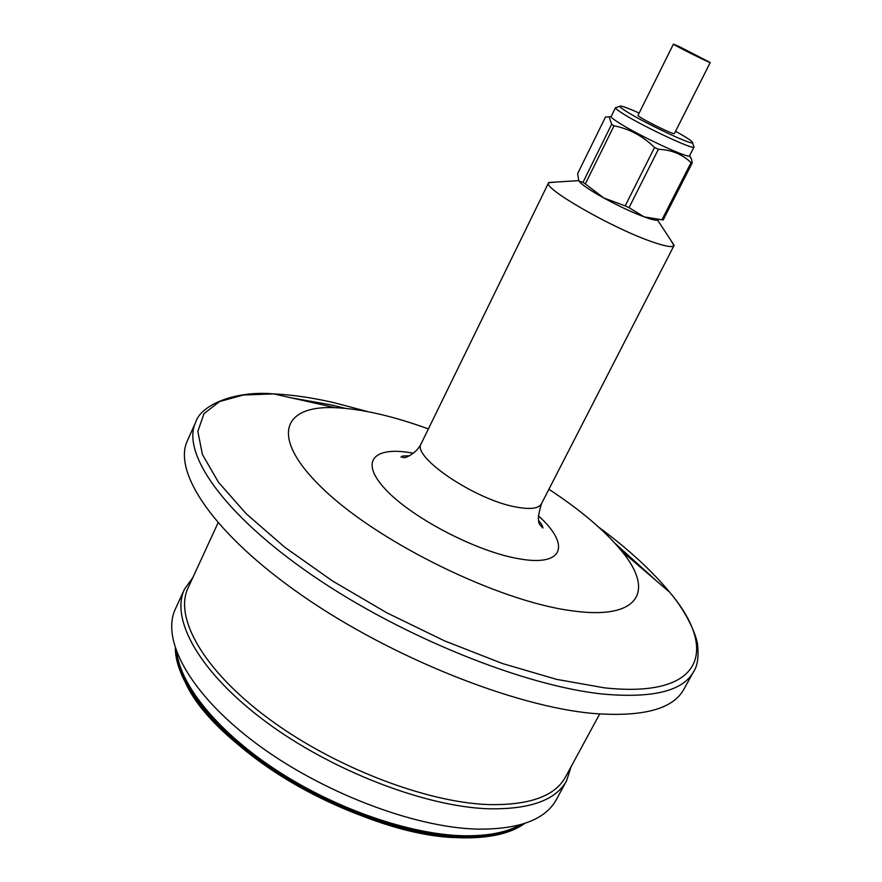 <?xml version="1.0" encoding="UTF-8"?>
<svg xmlns="http://www.w3.org/2000/svg" width="882" height="882" viewBox="0 0 882 882"><rect width="100%" height="100%" fill="white"/><g stroke="black" fill="none" stroke-linecap="round" stroke-linejoin="round"><path stroke-width="1.32" d="M679.802 46.834L673.429 44.111C672.128 44.254 710.914 63.669 710.242 62.545L679.802 46.834M710.242 62.545L674.454 133.502C674.587 135.663 636.242 116.457 638.05 115.266L673.429 44.111M670.618 239.937L674.002 245.571C672.635 247.699 665.182 246.398 651.633 241.646C612.075 228.063 542.165 187.833 548.582 182.772L555.12 182.1M605.515 116.975L577.655 173.6L578.801 180.909L582.991 182.342L611.645 124.296L609.142 116.821L605.515 116.975M693.671 146.214L694.046 147.04L689.47 155.916L691.488 159.047L692.26 162.905L691.036 162.663C682.37 154.24 671.489 149.786 658.391 149.301L654.543 147.47C642.901 136.082 629.406 128.86 614.048 125.795L585.317 183.93L603.663 197.91C589.815 190.181 581.569 184.57 578.923 181.086M585.317 183.93L582.991 182.342M658.457 219.816C657.421 220.952 652.625 219.96 644.081 216.851C631.788 212.209 618.315 205.903 603.663 197.91L625.195 205.892L654.543 147.47M428.387 428.917C392.666 415.962 361.587 408.873 335.16 407.671C280.928 405.191 268.966 438.806 325.745 491.428C381.84 544.007 498.517 600.763 570.037 610.52C639.384 620.95 655.05 591.216 621.766 551.195C604.964 530.755 580.676 510.116 548.902 489.267M195.694 422.213L187.436 440.603C172.42 471.804 213.312 534.007 302.548 595.813C391.542 657.608 515.011 706.647 593.443 713.483C642.967 717.187 673.12 709.095 683.881 689.217L693.66 671.577C683.219 690.882 653.297 698.401 603.905 694.156C525.65 686.483 401.894 636.925 312.382 575.373C222.606 513.787 181.097 452.477 195.694 422.213C200.192 406.238 232.616 390.362 273.574 393.879L243.289 395.037L219.585 401.542L203.963 413.658L197.844 431.397L202.419 454.484L218.482 482.278L246.133 513.677L284.666 547.182L332.426 580.918L386.856 612.836L444.726 640.949L502.475 663.529L556.619 679.361L604.203 687.817C703.913 698.687 718.257 649.461 669.703 592.252C651.798 570.643 628.16 548.968 598.79 527.227M218.03 522.883L188.075 587.908C173.986 617.213 202.827 669.736 267.941 718.135C332.867 766.502 425.157 802.212 487.812 804.56C529.079 805.509 554.999 796.303 565.549 776.932L599.672 713.99M192.926 577.39L184.47 589.231C170.171 618.999 199.31 672.282 265.273 721.355C331.037 770.416 424.584 806.534 488.033 808.772C529.74 809.632 555.947 800.25 566.652 780.614L571.073 766.745M184.47 589.231L175.463 608.812C160.822 639.329 189.443 693.318 254.986 742.578C320.342 791.804 413.647 827.548 477.217 829.124C519.013 829.543 545.407 819.687 556.366 799.555L566.652 780.614M694.046 147.04L693.969 147.129C693.428 149.973 644.499 127.096 624.158 114.417C618.425 110.889 615.515 108.684 615.449 107.813L616.364 107.494M689.47 155.916C688.291 158.639 639.803 136.049 619.737 123.348C614.17 119.875 611.292 117.648 611.116 116.678L615.482 107.692M614.048 125.795L611.645 124.296M691.477 159.047L689.647 155.695M658.391 149.301L629.02 207.678L625.195 205.892M692.26 162.905L663.176 219.982L644.081 216.851L629.02 207.678M691.036 162.663L661.897 219.872M675.579 131.286C687.343 137.857 693.009 141.671 692.568 142.752C692.017 145.276 646.804 124.097 627.929 112.4C622.593 109.148 619.892 107.108 619.803 106.303C620.399 105.311 626.848 107.56 639.163 113.05M409.48 455.796C398.41 455.939 403.295 456.468 400.979 456.986L404.221 457.571C403.14 458.519 415.995 454.803 421.232 443.569C411.155 456.578 475.497 500.127 516.4 507.084C530.391 509.653 538.737 508.55 541.46 503.776L674.002 245.571M522.673 824.075C508.682 832.828 488.727 836.963 462.785 836.478C409.347 835.199 334.278 809.202 275.063 770.218C215.803 731.189 178.627 683.958 176.014 650.475M176.885 652.79C181.108 686.428 219.045 732.964 277.819 771.111C336.582 809.224 410.218 834.449 462.841 835.739C487.283 836.235 506.433 832.575 520.303 824.758M185.904 683.649C217.865 753.151 368.952 838.517 461.606 837.691M175.331 648.513C176.003 681.72 212.165 729.623 271.788 769.578C331.356 809.511 407.914 836.345 462.201 837.591C489.83 838.065 510.656 833.347 524.658 823.435M413.426 453.282C374.045 445.586 358.533 461.043 385.886 489.775C412.633 518.418 477.757 552.132 519.553 558.879C564.557 566.872 570.312 544.238 538.362 515.838M291.247 397.837L331.015 404.871L345.314 408.333M615.151 543.455L655.943 580.455M368.114 411.707L333.925 402.655C312.03 397.65 291.909 394.728 273.574 393.879L335.16 407.671M421.232 443.569L548.582 182.772M578.658 180.645L548.769 182.497M657.685 220.213L674.113 245.262M524.812 823.391C510.689 833.501 489.697 838.319 461.815 837.834C407.429 836.577 330.772 809.643 271.259 769.644C211.713 729.59 175.761 681.731 175.286 648.358M541.46 503.776C537.998 514.856 537.513 521.879 539.993 524.867L542.849 528.031C543.147 526.885 541.769 524.371 538.715 520.512M693.66 671.577C697.364 666.142 698.709 657.707 697.717 646.274C697.596 638.237 688.169 613.971 669.703 592.252L621.766 551.195M611.116 116.678L609.142 116.821M619.803 106.303L615.449 107.813M692.568 142.752L693.969 147.129"/></g></svg>
